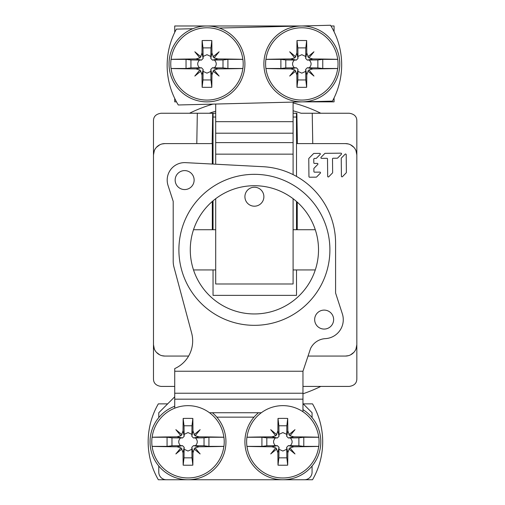 <?xml version="1.0" encoding="UTF-8"?>
<svg xmlns="http://www.w3.org/2000/svg" width="505" height="505" viewBox="0 0 505 505"><rect width="100%" height="100%" fill="white"/><g stroke="black" fill="none" stroke-linecap="round" stroke-linejoin="round"><path stroke-width="0.76" d="M302.962 403.628L312.065 412.736L312.065 417.603M158.785 466.02L158.785 472.162A7.588 7.588 0 0 0 166.379 479.75L304.477 479.75A7.588 7.588 0 0 0 312.065 472.162L312.065 466.02M174.724 396.797L158.785 412.736L158.785 417.603M209.487 412.736L261.363 412.736M302.962 411.764L302.962 371.238L310.55 348.538A17.454 17.454 0 0 1 325.346 338.634A18.969 18.969 0 0 0 342.346 313.832L335.591 293.033L335.591 243.233A76.64 76.64 0 0 0 262.954 166.694L185.556 162.648A17.454 17.454 0 0 0 168.045 185.474L173.202 201.35L173.202 261.35A22.005 22.005 0 0 0 173.954 267.05L191.635 333.035A30.35 30.35 0 0 1 174.724 368.593L174.724 408.185M314.666 319.583A9.488 9.488 0 0 0 324.147 329.071A9.488 9.488 0 0 0 333.635 319.583A9.488 9.488 0 0 0 324.147 310.102A9.488 9.488 0 0 0 314.666 319.583A9.488 9.488 0 0 1 324.147 310.102A9.488 9.488 0 0 1 333.635 319.583A9.488 9.488 0 0 1 324.147 329.071A9.488 9.488 0 0 1 314.666 319.583M175.159 180.077A9.488 9.488 0 0 0 184.647 189.564A9.488 9.488 0 0 0 194.128 180.077A9.488 9.488 0 0 0 184.647 170.595A9.488 9.488 0 0 0 175.159 180.077A9.488 9.488 0 0 1 184.647 170.595A9.488 9.488 0 0 1 194.128 180.077A9.488 9.488 0 0 1 184.647 189.564A9.488 9.488 0 0 1 175.159 180.077M190.278 249.83A64.116 64.116 0 0 0 254.4 313.952A64.116 64.116 0 0 0 318.516 249.83A64.116 64.116 0 0 0 254.4 185.714A64.116 64.116 0 0 0 190.278 249.83M329.898 249.83A75.504 75.504 0 0 1 254.4 325.334A75.504 75.504 0 0 1 178.896 249.83A75.504 75.504 0 0 1 254.4 174.332A75.504 75.504 0 0 1 329.898 249.83M176.485 101.865L174.724 101.865L174.724 98.443M174.724 32.364L174.724 25.982L301.346 25.982M293.096 174.616L293.096 133.2L215.698 133.2L215.698 104.043M330.971 25.982L334.07 25.982L334.07 31.733M302.299 101.865L334.07 101.865L334.07 97.932M293.096 133.2L293.096 102.098M215.698 198.711L215.698 283.98L293.096 283.98L293.096 198.711M215.698 133.2L215.698 164.226M258.478 412.736A37.938 37.938 0 0 0 282.85 479.75A37.938 37.938 0 0 0 302.962 409.637M318.781 446.369L303.789 446.369L303.789 437.254L318.781 437.254A36.215 36.215 0 0 1 318.781 446.369L318.712 446.401A36.152 36.152 0 0 1 246.989 446.401A75.87 3.573 0 0 0 271.873 446.786L275.73 447.859L270.712 453.951L276.589 449.115L277.876 452.789L279.019 447.304L277.359 445.637L271.873 446.786M271.873 436.831L277.359 437.98L279.019 436.314L277.876 430.828L276.589 434.508L270.712 429.667L275.73 435.764L271.873 436.831A75.87 3.573 180 0 0 246.989 437.216L246.926 437.254A36.215 36.215 0 0 0 246.926 446.369L246.989 446.401M246.989 437.216A36.152 36.152 0 0 1 318.712 437.216A75.87 3.573 180 0 0 293.834 436.831L289.977 435.764L294.996 429.667L289.119 434.508L287.831 430.828A75.87 3.573 -90 0 0 287.692 418.443L286.84 425.778L278.867 425.778L279.019 436.314M279.019 447.304L278.975 449.261L282.85 451.034L286.726 449.261L286.84 457.839L287.692 465.174A75.87 3.573 -90 0 0 287.831 452.789L289.119 449.115L294.996 453.951L289.977 447.859L293.834 446.786A75.87 3.573 0 0 0 318.712 446.401M293.834 446.786L288.349 445.637L290.306 445.688C292.723 443.1 292.723 440.518 290.306 437.936L288.349 437.98L293.834 436.831M303.789 446.369L298.884 445.795L290.306 445.688M287.692 465.174A75.693 28.356 180 0 1 278.009 465.174A75.87 3.573 -90 0 1 277.876 452.789M276.803 448.932L275.73 447.859M246.926 446.369L261.918 446.369L261.918 437.254L246.926 437.254M277.359 437.98L275.402 437.936C272.984 440.518 272.984 443.1 275.402 445.688L266.823 445.795L261.918 446.369M275.402 445.688L277.359 445.637M275.402 437.936L266.823 437.822L261.918 437.254M277.876 430.828A75.87 3.573 -90 0 1 278.009 418.443A75.693 28.356 0 0 1 287.692 418.443M276.803 434.685L275.73 435.764M278.009 418.443L278.867 425.778M287.831 430.828L286.682 436.314L286.726 434.357L282.85 432.583L278.975 434.357M286.84 425.778L286.726 434.357M288.898 434.685L289.977 435.764M286.682 436.314L288.349 437.98M303.789 437.254L298.884 437.822L290.306 437.936M298.884 445.795L298.884 437.822M288.349 445.637L286.682 447.304L287.831 452.789M286.726 449.261L286.682 447.304M288.898 448.932L289.977 447.859M278.975 449.261L278.867 457.839L278.009 465.174M278.867 457.839L286.84 457.839M266.823 437.822L266.823 445.795M174.724 406.266A37.938 37.938 0 0 0 187.999 479.75A37.938 37.938 0 0 0 212.378 412.736M223.93 446.369L208.937 446.369L208.937 437.254L223.93 437.254A36.215 36.215 0 0 1 223.93 446.369L223.86 446.401A36.152 36.152 0 0 1 152.144 446.401A75.87 3.573 0 0 0 177.021 446.786L180.878 447.859L175.86 453.951L181.737 449.115L183.025 452.789L184.173 447.304L182.507 445.637L177.021 446.786M177.021 436.831L182.507 437.98L184.173 436.314L183.025 430.828L181.737 434.508L175.86 429.667L180.878 435.764L177.021 436.831A75.87 3.573 180 0 0 152.144 437.216L152.074 437.254A36.215 36.215 0 0 0 152.074 446.369L152.144 446.401M152.144 437.216A36.152 36.152 0 0 1 223.86 437.216A75.87 3.573 180 0 0 198.983 436.831L195.126 435.764L200.144 429.667L194.267 434.508L192.979 430.828A75.87 3.573 -90 0 0 192.841 418.443L191.988 425.778L184.016 425.778L184.173 436.314M184.173 447.304L184.123 449.261L187.999 451.034L191.881 449.261L191.988 457.839L192.841 465.174A75.87 3.573 -90 0 0 192.979 452.789L194.267 449.115L200.144 453.951L195.126 447.859L198.983 446.786A75.87 3.573 0 0 0 223.86 446.401M198.983 446.786L193.497 445.637L195.454 445.688C197.872 443.1 197.872 440.518 195.454 437.936L193.497 437.98L198.983 436.831M208.937 446.369L204.033 445.795L195.454 445.688M192.841 465.174A75.693 28.356 180 0 1 183.163 465.174A75.87 3.573 -90 0 1 183.025 452.789M181.952 448.932L180.878 447.859M152.074 446.369L167.067 446.369L167.067 437.254L152.074 437.254M182.507 437.98L180.55 437.936C178.132 440.518 178.132 443.1 180.55 445.688L171.971 445.795L167.067 446.369M180.55 445.688L182.507 445.637M180.55 437.936L171.971 437.822L167.067 437.254M183.025 430.828A75.87 3.573 -90 0 1 183.163 418.443A75.693 28.356 0 0 1 192.841 418.443M181.952 434.685L180.878 435.764M183.163 418.443L184.016 425.778M192.979 430.828L191.831 436.314L191.881 434.357L187.999 432.583L184.123 434.357M191.988 425.778L191.881 434.357M194.053 434.685L195.126 435.764M191.831 436.314L193.497 437.98M208.937 437.254L204.033 437.822L195.454 437.936M204.033 445.795L204.033 437.822M193.497 445.637L191.831 447.304L192.979 452.789M191.881 449.261L191.831 447.304M194.053 448.932L195.126 447.859M184.123 449.261L184.016 457.839L183.163 465.174M184.016 457.839L191.988 457.839M171.971 437.822L171.971 445.795M263.881 63.927A37.938 37.938 0 0 0 301.82 101.865A37.938 37.938 0 0 0 339.764 63.927A37.938 37.938 0 0 0 301.82 25.982A37.938 37.938 0 0 0 263.881 63.927M337.75 68.484L322.758 68.484L322.758 59.369L337.75 59.369A36.215 36.215 0 0 1 337.75 68.484L337.681 68.516A36.152 36.152 0 0 1 265.965 68.516A75.87 3.573 0 0 0 290.842 68.901L294.699 69.974L289.681 76.066L295.558 71.23L296.845 74.904L297.994 69.419L296.328 67.752L290.842 68.901M290.842 58.946L296.328 60.095L297.994 58.428L296.845 52.943L295.558 56.623L289.681 51.781L294.699 57.879L290.842 58.946A75.87 3.573 180 0 0 265.965 59.331L265.895 59.369A36.215 36.215 0 0 0 265.895 68.484L265.965 68.516M265.965 59.331A36.152 36.152 0 0 1 337.681 59.331A75.87 3.573 180 0 0 312.803 58.946L308.946 57.879L313.965 51.781L308.088 56.623L306.8 52.943A75.87 3.573 -90 0 0 306.661 40.558L305.809 47.893L297.836 47.893L297.994 58.428M297.994 69.419L297.944 71.375L301.82 73.149L305.702 71.375L305.809 79.954L306.661 87.289A75.87 3.573 -90 0 0 306.8 74.904L308.088 71.23L313.965 76.066L308.946 69.974L312.803 68.901A75.87 3.573 0 0 0 337.681 68.516M312.803 68.901L307.318 67.752L309.275 67.803C311.692 65.214 311.692 62.633 309.275 60.051L307.318 60.095L312.803 58.946M322.758 68.484L317.853 67.91L309.275 67.803M306.661 87.289A75.693 28.356 180 0 1 296.984 87.289A75.87 3.573 -90 0 1 296.845 74.904M295.772 71.047L294.699 69.974M265.895 68.484L280.887 68.484L280.887 59.369L265.895 59.369M296.328 60.095L294.371 60.051C291.953 62.633 291.953 65.214 294.371 67.803L285.792 67.91L280.887 68.484M294.371 67.803L296.328 67.752M294.371 60.051L285.792 59.937L280.887 59.369M296.845 52.943A75.87 3.573 -90 0 1 296.984 40.558A75.693 28.356 0 0 1 306.661 40.558M295.772 56.8L294.699 57.879M296.984 40.558L297.836 47.893M306.8 52.943L305.651 58.428L305.702 56.472L301.82 54.698L297.944 56.472M305.809 47.893L305.702 56.472M307.873 56.8L308.946 57.879M305.651 58.428L307.318 60.095M322.758 59.369L317.853 59.937L309.275 60.051M317.853 67.91L317.853 59.937M307.318 67.752L305.651 69.419L306.8 74.904M305.702 71.375L305.651 69.419M307.873 71.047L308.946 69.974M297.944 71.375L297.836 79.954L296.984 87.289M297.836 79.954L305.809 79.954M285.792 59.937L285.792 67.91M169.03 63.927A37.938 37.938 0 0 0 206.974 101.865A37.938 37.938 0 0 0 244.912 63.927A37.938 37.938 0 0 0 206.974 25.982A37.938 37.938 0 0 0 169.03 63.927M242.899 68.484L227.906 68.484L227.906 59.369L242.899 59.369A36.215 36.215 0 0 1 242.899 68.484L242.829 68.516A36.152 36.152 0 0 1 171.113 68.516A75.87 3.573 0 0 0 195.99 68.901L199.847 69.974L194.829 76.066L200.706 71.23L201.994 74.904L203.143 69.419L201.476 67.752L195.99 68.901M195.99 58.946L201.476 60.095L203.143 58.428L201.994 52.943L200.706 56.623L194.829 51.781L199.847 57.879L195.99 58.946A75.87 3.573 180 0 0 171.113 59.331L171.043 59.369A36.215 36.215 0 0 0 171.043 68.484L171.113 68.516M171.113 59.331A36.152 36.152 0 0 1 242.829 59.331A75.87 3.573 180 0 0 217.952 58.946L214.095 57.879L219.113 51.781L213.236 56.623L211.948 52.943A75.87 3.573 -90 0 0 211.816 40.558L210.957 47.893L202.985 47.893L203.143 58.428M203.143 69.419L203.092 71.375L206.974 73.149L210.85 71.375L210.957 79.954L211.816 87.289A75.87 3.573 -90 0 0 211.948 74.904L213.236 71.23L219.113 76.066L214.095 69.974L217.952 68.901A75.87 3.573 0 0 0 242.829 68.516M217.952 68.901L212.466 67.752L214.423 67.803C216.841 65.214 216.841 62.633 214.423 60.051L212.466 60.095L217.952 58.946M227.906 68.484L223.002 67.91L214.423 67.803M211.816 87.289A75.693 28.356 180 0 1 202.133 87.289A75.87 3.573 -90 0 1 201.994 74.904M200.921 71.047L199.847 69.974M171.043 68.484L186.036 68.484L186.036 59.369L171.043 59.369M201.476 60.095L199.519 60.051C197.101 62.633 197.101 65.214 199.519 67.803L190.941 67.91L186.036 68.484M199.519 67.803L201.476 67.752M199.519 60.051L190.941 59.937L186.036 59.369M201.994 52.943A75.87 3.573 -90 0 1 202.133 40.558A75.693 28.356 0 0 1 211.816 40.558M200.921 56.8L199.847 57.879M202.133 40.558L202.985 47.893M211.948 52.943L210.8 58.428L210.85 56.472L206.974 54.698L203.092 56.472M210.957 47.893L210.85 56.472M213.022 56.8L214.095 57.879M210.8 58.428L212.466 60.095M227.906 59.369L223.002 59.937L214.423 60.051M223.002 67.91L223.002 59.937M212.466 67.752L210.8 69.419L211.948 74.904M210.85 71.375L210.8 69.419M213.022 71.047L214.095 69.974M203.092 71.375L202.985 79.954L202.133 87.289M202.985 79.954L210.957 79.954M190.941 59.937L190.941 67.91M219.315 28.046L330.529 25.25A75.883 75.883 0 0 1 332.441 101.107L178.297 104.983A75.883 75.883 0 0 1 176.384 29.126L192.841 28.716M303.202 403.867L312.526 403.867A75.883 75.883 0 0 1 312.526 479.75L158.33 479.75A75.883 75.883 0 0 1 158.33 403.867L167.654 403.867M263.881 196.716A9.488 9.488 0 0 1 254.4 206.198A9.488 9.488 0 0 1 244.912 196.716A9.488 9.488 0 0 1 254.4 187.229A9.488 9.488 0 0 1 263.881 196.716M346.196 172.855A0.625 0.625 0 0 0 346.38 172.413L346.203 154.631A0.625 0.625 0 0 0 345.13 154.195L341.424 157.983A0.625 0.625 0 0 0 341.241 158.425L341.418 176.207A0.625 0.625 0 0 0 342.491 176.643L346.196 172.855A0.625 0.625 0 0 0 346.38 172.413M332.637 172.552L332.505 158.879L332.637 172.552A0.625 0.625 0 0 1 332.46 172.994L328.749 176.775A0.625 0.625 0 0 1 327.682 176.346L327.505 158.93A0.625 0.625 0 0 0 326.874 158.311L321.515 158.355A0.625 0.625 0 0 1 321.06 157.301L324.772 153.514A0.625 0.625 0 0 1 325.214 153.331A0.625 0.625 0 0 0 324.772 153.514M337.675 158.021A0.625 0.625 0 0 1 337.233 158.204A0.625 0.625 0 0 0 337.675 158.021L341.386 154.233A0.625 0.625 0 0 0 340.932 153.173L325.214 153.331M317.203 172.142L314.52 172.173A0.625 0.625 0 0 1 313.895 171.555L313.864 168.689A0.625 0.625 0 0 1 314.041 168.247L317.752 164.46A0.625 0.625 0 0 0 317.298 163.399L314.438 163.424A0.625 0.625 0 0 1 313.807 162.812L313.769 159.062L314.394 158.431L316.004 158.418A0.625 0.625 0 0 0 316.439 158.229L320.151 154.448A0.625 0.625 0 0 0 319.697 153.381L313.971 153.438A0.625 0.625 0 0 0 313.529 153.627L308.946 158.305A0.625 0.625 0 0 0 308.77 158.747L308.946 176.599A0.625 0.625 0 0 0 309.578 177.217L316.187 177.154A0.625 0.625 0 0 0 316.629 176.965L320.334 173.177A0.625 0.625 0 0 0 319.886 172.117L317.203 172.142M313.769 159.062A0.625 0.625 0 0 1 313.801 158.86A0.625 0.625 0 0 0 313.769 159.062L313.788 160.937M315.871 163.412L314.438 163.431L315.871 163.412M313.876 170.122L313.864 168.689M320.271 113.246L319.804 113.246M319.084 113.246L301.062 113.246A140.377 140.377 0 0 0 293.096 110.778M297.401 143.597L296.871 113.246L293.096 113.246M296.448 113.246L296.511 143.597L345.452 143.597A11.381 11.381 0 0 1 356.833 154.978L356.833 120.834C356.814 116.529 354.289 114.004 349.245 113.246L312.229 113.246L312.759 143.597M318.75 386.42L319.368 386.42M319.924 386.42L320.334 386.42M302.962 386.42L349.245 386.42C354.289 385.662 356.814 383.131 356.833 378.826L356.833 344.681L356.006 348.955M353.898 352.32L350.59 354.838M348.355 355.69L345.452 356.063L307.981 356.063M356.006 150.711L356.833 154.978L356.833 344.681A11.381 11.381 0 0 1 345.452 356.063M188.605 356.063L164.857 356.063A11.381 11.381 0 0 1 153.476 344.681L153.476 154.978A11.381 11.381 0 0 1 164.857 143.597L212.315 143.597L212.315 164.049M296.511 143.597L296.511 176.428M341.424 157.983A0.625 0.625 0 0 0 341.241 158.425M332.505 158.879A0.625 0.625 0 0 1 333.123 158.248L337.233 158.21M341.386 154.233A0.625 0.625 0 0 0 340.932 153.173M316.004 158.418A0.625 0.625 0 0 0 316.439 158.229M316.837 153.413L313.971 153.438A0.625 0.625 0 0 0 313.529 153.627M316.187 177.154A0.625 0.625 0 0 0 316.629 176.965M345.452 143.597L348.355 143.976M350.59 144.821L353.898 147.346M215.698 117.04L213.041 117.04L213.041 164.087M215.698 229.725L213.041 229.725L213.041 200.832M296.511 201.482L296.511 229.725L293.096 229.725M296.511 117.04L293.096 117.04M215.698 113.246L213.11 113.246L213.041 117.04M213.11 113.246L197.322 113.246L196.792 143.597M154.309 150.711L153.476 154.978L153.476 120.834C153.495 116.529 156.026 114.004 161.063 113.246L197.322 113.246M212.315 201.457L212.315 229.725L213.041 229.725M315.284 269.941L296.511 269.941L296.511 295.362L213.041 295.362L213.041 269.941L193.51 269.941M296.511 269.941L293.096 269.941M215.698 269.941L213.041 269.941M212.315 229.725L193.51 229.725M296.511 229.725L297.237 229.725L297.237 202.126M315.284 229.725L297.237 229.725M156.417 147.346L159.719 144.821M161.953 143.976L164.857 143.597M154.309 348.955L153.476 344.681L153.476 378.826C153.495 383.131 156.026 385.662 161.063 386.42L174.724 386.42M164.857 356.063L161.953 355.69M159.719 354.838L156.417 352.32M320.808 386.42A147.965 147.965 0 0 1 302.962 393.786M293.096 102.919A147.965 147.965 0 0 1 320.808 113.246A147.965 147.965 0 0 0 293.096 102.919M189.501 113.246A147.965 147.965 0 0 1 212.921 104.112M254.021 417.143L216.828 417.143M174.724 399.171L302.962 399.171M302.962 393.231L174.724 393.231M174.724 371.238L302.962 371.238M215.698 121.667L293.096 121.667M215.698 142.612L293.096 142.612M293.096 154.151L215.698 154.151M212.157 143.597L212.681 113.246M209.247 113.246A140.377 140.377 0 0 1 215.698 111.207"/></g></svg>
